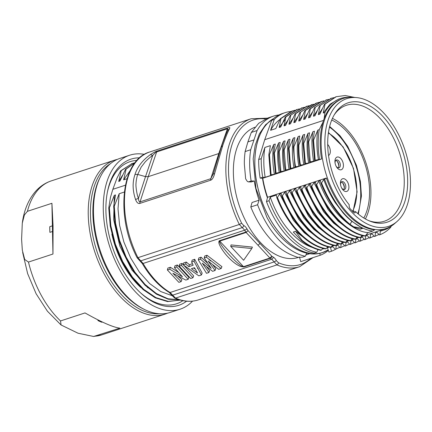 <?xml version="1.0" encoding="UTF-8"?>
<svg xmlns="http://www.w3.org/2000/svg" width="432" height="432" viewBox="0 0 432 432"><rect width="100%" height="100%" fill="white"/><g stroke="black" fill="none" stroke-linecap="round" stroke-linejoin="round"><path stroke-width="0.65" d="M52.499 231.498L49.885 232.357A76.313 44.642 -108.1 0 1 49.766 226.687L52.38 225.828L52.958 254.038L53.077 226.136L51.921 203.288L27.432 211.313L24.392 214.969L22.291 223.133C24.046 210.049 28.544 199.379 35.78 191.133C40.16 186.3 45.328 182.882 51.289 180.889A81.022 47.39 71.9 0 0 27.432 211.313M167.638 313.141A81.022 47.39 -108.1 0 1 165.056 314.134A81.022 47.39 -108.1 0 1 88.241 214.618A81.022 47.39 -108.1 0 1 114.615 160.142A81.022 47.39 -108.1 0 1 117.283 159.413M110.381 163.717A79.747 46.651 71.9 0 0 90.45 214.515A79.747 46.651 -108.1 0 0 159.527 313.762M100.57 176.418L99.868 177.8A79.747 46.651 71.9 0 0 92.896 213.71A79.747 46.651 -108.1 0 0 142.722 308.626L144.104 309.323A81.022 47.39 -108.1 0 1 93.485 212.9A81.022 47.39 -108.1 0 1 100.57 176.418A81.022 47.39 -108.1 0 1 119.864 158.425L129.659 155.218A81.022 47.39 71.9 0 0 103.28 209.693A81.022 47.39 -108.1 0 0 180.101 309.204L170.305 312.412A81.022 47.39 -108.1 0 1 144.104 309.323M52.38 225.828L51.921 203.288M49.885 232.357L49.766 226.687M52.958 254.038L28.469 262.062L24.71 259.47L22.318 250.193L21.6 239.258L22.291 223.133M60.523 320.944L61.074 324.977L78.019 333.218L93.631 336.474L119.885 328.142C113.324 327.391 101.698 322.315 85.012 312.925L60.523 320.944A81.022 47.39 71.9 0 1 28.469 262.062M144.445 154.359A81.022 47.39 71.9 0 0 129.659 155.218M186.608 301.207A76.891 44.977 -108.1 0 1 140.632 292.923A76.891 44.977 -108.1 0 1 105.91 210.838A76.891 44.977 -108.1 0 1 107.471 191.695A76.891 44.977 -108.1 0 1 139.639 157.815M192.532 301.147A81.022 47.39 -108.1 0 1 180.101 309.204M102.416 322.034L101.785 322.24A76.313 44.642 -108.1 0 1 97.886 320.539L98.75 320.258M107.309 192.532A74.768 43.735 -108.1 0 1 136.96 160.429M182.903 300.677A74.768 43.735 -108.1 0 1 140.006 292.345M140.832 287.523A68.947 40.333 -108.1 0 1 111.856 234.128M116.851 178.524L112.838 189.313L110.452 197.386L108.767 208.024L110.209 225.952L114.739 244.318L122.083 261.819L131.76 277.258L143.078 289.57L155.299 297.837L167.578 301.579L179.896 300.132M197.5 268.423L198.142 268.218M116.834 178.524L120.636 170.856L121.241 170.667L118.719 181.451L119.956 181.04L125.539 169.252L126.128 169.063L123.617 179.847L127.035 178.724M125.399 185.198L112.838 189.313M124.324 192.04L119.189 193.725L114.269 206.226L113.686 206.42M179.545 299.846L168.253 299.225L156.524 294.23L145.066 285.25L134.59 272.808L125.744 257.715L119.065 240.899L114.971 223.441L113.681 206.42L115.538 194.924L114.286 195.329M147.933 287.901L131.873 269.962L119.821 246.019L113.692 219.769L114.291 195.334L109.382 207.819L108.778 208.03M121.241 170.667L132.106 163.539L134.309 162.929M118.719 181.445L122.542 175.241M120.636 170.867L132.154 163.523M172.039 295.655L160.796 291.573L149.688 283.597L139.428 272.149L130.664 257.98L123.892 242.039L119.599 225.304L118.017 208.856L119.189 193.725M123.617 179.842L130.216 170.548M179.237 299.754L168.016 298.782L156.406 293.56L145.098 284.472L134.8 272.014L126.106 257.002L119.556 240.343L115.544 223.063L114.275 206.226M179.658 300.208L168.183 301.363L155.92 297.632L143.71 289.348L132.386 277.052L122.72 261.608L115.36 244.112L110.83 225.758L109.388 207.83M126.128 169.063L135.07 162.675M125.539 169.252L135.135 162.589M214.607 173.626L213.359 173.745L210.811 178.691L140.038 201.874C138.98 201.609 138.456 200.41 138.467 198.283L135.567 199.53C132.516 190.55 132.332 182.185 135.011 174.431C137.462 166.752 142.636 160.121 150.52 154.532C153.776 152.447 156.044 151.265 157.307 150.984L228.08 127.802C229.684 127.235 230.18 127.516 229.57 128.639C227.648 132.273 225.347 137.965 222.664 145.719L214.607 173.626C213.635 177.395 212.312 179.588 210.649 180.22L139.876 203.402C138.148 203.877 136.701 202.559 135.524 199.433M328.342 250.393A73.397 42.93 71.9 0 1 320.22 255.258L300.748 261.635L299.473 257.035M254.864 127.262A68.629 40.144 -108.1 0 0 233.464 175.711A68.629 40.144 -108.1 0 0 260.377 242.406A68.629 40.144 71.9 0 0 298.442 257.402L298.577 257.359M198.25 299.916L299.646 266.701A77.841 45.533 -108.1 0 1 276.939 264.897A1.906 1.372 -66.5 0 0 278.37 262.71L276.383 260.636L274.088 261.943L172.616 295.186A1.906 0.432 149.5 0 1 171.796 295.267L174.749 298.091C183.022 301.66 190.858 302.27 198.25 299.916A77.841 45.533 71.9 0 1 175.543 298.107L276.939 264.897L271.706 259.216A74.666 43.675 -108.1 0 1 270.243 258.314A1.906 1.118 71.9 0 1 269.914 258.034L246.132 232.465L219.672 241.132C218.538 241.267 222.583 248.179 232.681 258.433C239.798 265.529 243.302 267.122 243.454 266.701L269.914 258.034L271.841 256.219L248.033 230.623L246.132 232.465A1.906 1.118 -108.1 0 1 245.835 232.076A74.666 43.675 -108.1 0 1 244.701 230.186L239.333 224.467L137.938 257.683L143.095 263.466A74.666 43.675 71.9 0 0 170.1 292.502L175.543 298.107L174.76 298.069M276.383 260.636C275.508 259.038 274.471 257.855 273.272 257.099A72.824 42.601 -108.1 0 1 271.841 256.219A1.906 1.258 -57.4 0 1 270.243 258.314L243.783 266.981L240.305 266.36C237.335 265.113 234.241 262.975 231.028 259.945C226.719 255.971 223.177 251.532 220.396 246.629C218.743 243.545 218.403 241.585 219.38 240.743L245.835 232.076A1.906 0.583 148.5 0 0 248.038 230.623A72.824 42.601 -108.1 0 1 246.926 228.782C245.981 227.232 244.89 226.125 243.648 225.45L241.655 223.236A76.005 44.458 -108.1 0 1 265.437 118.957M320.22 255.258L319.712 253.336M278.98 114.961A73.397 42.93 71.9 0 0 273.575 116.1A73.397 42.93 71.9 0 0 257.094 130.534L250.706 149.737A73.397 42.93 71.9 0 0 251.149 181.008L254.237 181.013A68.629 40.144 71.9 0 0 259.103 200.183L257.58 204.752A73.397 42.93 71.9 0 0 278.559 239.56A73.397 42.93 71.9 0 0 305.284 256.257L306.758 253.147M327.451 250.382A71.55 41.855 -108.1 0 1 322.639 252.547A71.55 41.855 -108.1 0 1 269.06 217.301A71.55 41.855 -108.1 0 1 273.672 118.503M328.19 249.955L322.623 252.488A71.491 41.818 -108.1 0 1 269.093 217.269A71.491 41.818 -108.1 0 1 273.424 118.719M262.462 178.238A67.198 39.307 71.9 0 0 267.435 197.851M245.63 178.794L247.277 181.354L248.254 181.877L251.154 181.953L254.237 181.013M251.559 181.888L248.67 181.818L251.149 181.008M253.805 139.979L247.892 141.917L251.311 132.43L257.094 130.534M268.002 117.952L258.714 123.293L251.311 132.43M245.641 178.789L244.399 164.668C244.215 161.482 244.453 157.113 245.106 151.573L250.706 149.737M245.106 151.573L247.887 141.917M298.301 257.342L297.373 257.213C287.458 253.935 279.234 248.692 272.684 241.483C263.709 232.146 256.414 220.644 250.792 206.977L252.04 202.495L259.103 200.183M178.119 276.275L181.888 279.769L181.138 281.615L178.88 282.355L167.384 269.995L169.733 269.222L182.488 276.826L174.452 267.678L176.71 266.938L188.212 279.304L188.957 277.452L177.352 264.973L176.71 266.938M167.384 269.995L167.886 268.072L170.354 267.268L178.151 272.203M174.452 267.678L174.955 265.756L177.352 264.973M181.435 265.388L179.177 266.128L179.68 264.211L182.077 263.428L193.682 275.902L192.931 277.754L181.435 265.388L182.077 263.428M196.036 272.009L197.5 272.894M186.289 262.046L185.663 264.006L183.19 264.816L183.67 262.904L186.289 262.046L189.437 264.724L192.445 263.741M194.044 261.257L191.651 262.046L192.17 260.118L194.708 259.286L202.149 273.132L201.415 274.973L194.044 261.257L194.708 259.286M209.05 259.567L210.649 260.971M212.933 265.145L215.795 268.661L215.055 270.508L208.111 261.052L218.678 269.32L221.157 268.51L206.361 257.224L206.987 255.263L221.924 266.652L221.157 268.51M203.213 261.662L210.681 267.732M206.755 266.998L209.617 270.686L208.883 272.533L202.289 263.164L212.603 271.312L215.055 270.508M208.883 272.533L206.501 273.31L198.299 259.864L198.817 257.942L201.058 257.207L207.295 262.937M198.299 259.864L200.426 259.168L211.232 268.45L204.233 257.92L204.746 255.998L206.987 255.263M201.058 257.207L200.426 259.168M204.233 257.92L206.361 257.224M194.459 267.705L197.575 273.013L191.392 268.704L194.459 267.705M191.651 262.046L193.174 265.237L188.816 266.668L185.663 264.006M183.19 264.816L198.817 275.827L201.415 274.973M189.437 264.724L188.816 266.668M193.633 267.97L195.232 269.104M179.177 266.128L190.679 278.494L192.931 277.754M188.212 279.304L185.819 280.087L172.876 273.245L181.138 281.615M170.354 267.268L169.733 269.222M251.791 248.535L252.407 247.088L231.017 244.912L230.731 246.391L243.621 260.253L251.791 248.535L230.731 246.391M250.792 206.977L257.58 204.752M305.284 256.257L302.535 257.159L298.28 257.342M322.245 249.037A68.472 40.052 71.9 0 0 324.346 248.648M290.612 168.961L290.039 168.469L295.526 167.351L294.959 166.865L298.852 166.261L300.418 165.748L299.846 165.256L300.472 165.051L303.755 164.657L305.311 164.144L304.738 163.658L305.397 163.442L308.659 163.048L310.225 162.535L309.658 162.049L310.268 161.849L315.112 160.936L314.545 160.445L315.182 160.24L321.554 158.998L262.769 178.249A68.472 40.052 71.9 0 0 267.586 197.267L266.479 201.566A73.078 42.746 71.9 0 0 287.447 236.439A73.078 42.746 71.9 0 0 314.215 253.098L316.764 252.266L318.011 249.631M335.221 249.334L332.932 246.742L330.512 247.536L331.484 251.235L328.941 252.072L327.391 247.725M386.176 228.469L384.88 229.727L380.338 231.217L379.917 234.7L379.296 234.905L377.006 232.308L375.451 232.816L375.03 236.293M375.025 236.288L374.387 236.498L372.098 233.917M370.537 234.425L372.103 233.912M370.532 234.425L370.111 237.913L369.511 238.113L367.222 235.51L365.656 236.023L365.24 239.49L364.581 239.706L362.302 237.125L360.747 237.632L360.326 241.105L359.705 241.31L357.415 238.723L355.844 239.242L355.417 242.714L354.812 242.908L352.528 240.327M350.957 240.84L352.523 240.327M350.962 240.84L350.536 244.318L349.898 244.523L347.614 241.936L346.048 242.449M346.043 242.449L345.622 245.921L345.017 246.116M345.017 246.121L342.733 243.535L341.167 244.048L340.745 247.536L340.108 247.741L337.813 245.144L336.253 245.657L335.831 249.134L335.221 249.329M331.484 251.235A73.078 42.746 71.9 0 0 335.794 249.145M290.698 111.521A73.078 42.746 71.9 0 0 285.034 112.682L282.485 113.513A73.078 42.746 71.9 0 0 271.706 120.334L264.73 139.682L258.682 159.494A73.078 42.746 71.9 0 0 260.156 178.124L262.699 177.287L265.172 177.293L271.037 175.376L270.464 174.884L274.369 174.28L275.935 173.767L275.373 173.281L280.822 172.168L280.244 171.677L280.881 171.466L284.175 171.072L285.736 170.559L285.163 170.068L290.617 168.961M262.769 178.249L260.156 178.124M285.034 112.682A73.078 42.746 71.9 0 0 274.25 119.502L270.589 130.286A69.266 40.516 71.9 0 1 279.99 119.459M290.131 115.576L285.611 125.366L284.04 125.879L285.887 116.91L285.25 117.121L280.724 126.965L279.164 127.478L280.984 118.53L280.363 118.714L275.81 128.574L270.589 130.286M258.682 159.494L261.225 158.663L264.886 147.442A69.266 40.516 71.9 0 0 265.172 177.293M261.225 158.663A73.078 42.746 71.9 0 0 262.699 177.287M321.554 158.998A68.472 40.052 -108.1 0 1 322.958 122.197L319.253 129.632A69.266 40.516 -108.1 0 0 319.54 159.484M315.182 160.24L313.535 140.222L317.801 130.108L319.253 129.632M317.801 130.108C316.397 139.277 316.613 149.186 318.449 159.845M310.268 161.849L308.648 141.831L312.892 131.717L314.453 131.204L312.903 140.427L313.535 140.222M312.903 140.427L314.545 160.445M312.892 131.717C311.44 138.078 311.656 147.987 313.54 161.449M308.648 141.831L307.989 142.047C307.973 149.229 308.254 153.733 309.652 162.049M305.397 163.442L303.723 143.456L307.989 133.321L309.56 132.808L307.989 142.042M307.989 133.321C306.59 142.484 306.812 152.399 308.659 163.048M300.472 165.051C299.338 159.305 298.798 152.631 298.841 145.028L303.102 134.924L304.673 134.411L303.102 143.662L303.728 143.456M303.102 143.656L304.754 163.652M303.102 134.924C301.703 144.088 301.919 153.997 303.755 164.657M298.841 145.028L298.215 145.233C298.188 152.788 298.733 159.467 299.846 165.256M295.569 166.66C294.489 161.206 293.938 154.553 293.922 146.696L298.193 136.528L299.759 136.015L298.215 145.233M298.193 136.528C296.795 145.697 297.011 155.606 298.852 166.261M290.682 168.259L289.051 148.219L293.301 138.132L294.878 137.619L293.296 146.896L293.922 146.696M293.296 146.896L294.959 166.865M293.301 138.132C291.902 147.296 292.124 157.21 293.965 167.864M289.051 148.219L288.425 148.43L290.039 168.469M285.795 169.862L284.148 149.855L288.414 139.736L289.975 139.223L288.419 148.43M288.414 139.736C287.005 148.9 287.221 158.814 289.057 169.474M280.881 171.466L279.239 151.502L283.505 141.345L285.066 140.832L283.511 150.066L284.148 149.855M283.505 150.066C283.246 154.526 283.797 161.19 285.169 170.068M283.505 141.345C282.107 150.509 282.328 160.418 284.17 171.072M279.239 151.508L278.618 151.632C278.332 156.087 278.872 162.767 280.244 171.677M276.005 173.075L274.352 153.068L278.618 142.943L280.179 142.43L278.624 151.637M278.618 142.943C277.209 152.113 277.425 162.022 279.261 172.681M271.102 174.679L269.449 154.683L273.704 144.553L275.27 144.04L273.71 153.279L274.352 153.068M273.71 153.279L275.368 173.281M273.704 144.553C272.306 153.716 272.527 163.625 274.369 174.285M264.886 147.442L270.389 145.638L268.812 154.894L269.449 154.683M268.812 154.894L270.464 174.884M264.73 139.682L323.455 120.442L322.958 122.197M274.25 119.502L271.706 120.334M301.563 108.065L290.131 115.571L302.049 107.908L304.371 107.287M295.682 113.713L295.045 113.918L290.52 123.757L288.954 124.27L290.768 115.366M299.965 112.293L295.412 122.153L293.836 122.672L295.682 113.708L306.914 106.315L309.247 105.694M311.272 104.884L300.559 112.153L311.899 104.679L313.454 104.242M319.507 105.932L315.004 115.738L313.443 116.246L315.268 107.276L314.653 107.476L310.095 117.347L308.534 117.855L310.387 108.853L309.749 109.08L305.213 118.946L303.647 119.459L305.483 110.468L304.862 110.673L300.299 120.555L298.744 121.063L300.559 112.153M330.799 98.485L319.513 105.937L331.447 98.275L333.763 97.659M323.455 120.442L324.124 118.703L324.956 112.477L323.222 113.044L325.064 104.085L324.437 104.296L319.907 114.129L318.335 114.647L320.171 105.716M280.994 118.541L292.658 110.867A72.349 72.349 0 0 0 291.622 111.197L280.39 118.708M292.658 110.867L295.175 110.236M285.536 119.027L279.164 127.478M296.482 109.733L285.244 117.11M285.881 116.899L297.119 109.523L299.452 108.902M287.977 120.015L284.04 125.879M292.869 118.427L288.954 124.27M311.083 105.5L306.277 106.526L295.034 113.908M297.783 116.797L293.836 122.672M302.643 115.241L298.744 121.063M304.868 110.668L315.992 103.237M305.489 110.484L317.007 102.897L319.642 102.227M307.552 113.632L303.647 119.459M324.022 100.84L320.933 101.623L309.739 109.064M310.376 108.842L321.624 101.504L323.892 100.899M308.61 117.569L308.534 117.855M312.449 112.018L308.675 117.607M325.966 100.062L328.595 99.387M315.268 107.271L326.5 99.9M317.336 110.435L313.443 116.246M322.267 108.783L318.335 114.647M335.669 96.892L324.427 104.279M325.053 104.074L336.301 96.687L345.163 95.521L354.613 97.427M324.956 112.477A69.266 40.516 -108.1 0 1 340.74 98.442L338.623 99.133L329.994 104.231L323.222 113.044M340.74 98.442A69.266 40.516 -108.1 0 1 349.353 97.265M324.124 118.703A68.472 40.052 -108.1 0 1 342.517 98.696L343.435 98.393A68.472 40.052 71.9 0 0 321.203 146.313A68.472 40.052 71.9 0 0 348.084 213.57A68.472 40.052 71.9 0 0 386.062 228.533A68.472 40.052 71.9 0 0 394.589 223.625L396.976 221.546A67.198 39.307 71.9 0 0 384.043 113.324A67.198 39.307 71.9 0 0 356.362 97.573A67.198 39.307 71.9 0 0 324.956 138.186A67.198 39.307 71.9 0 0 351.335 211.68A67.198 39.307 71.9 0 0 396.976 221.546M267.586 197.267L326.365 178.011L324.61 179.275A69.266 40.516 -108.1 0 0 372.74 231.061L374.582 229.846A68.472 40.052 -108.1 0 1 347.166 213.872A68.472 40.052 -108.1 0 1 326.365 178.011M356.362 97.573L353.209 97.308A68.472 40.052 71.9 0 0 343.435 98.393M349.277 204.86L349.067 205.945L349.78 208.343L353.705 212.566L354.753 212.965L355.649 211.707A62.791 36.731 71.9 0 0 370.094 221.2A62.791 36.731 71.9 0 0 402.592 151.065A62.791 36.731 71.9 0 0 334.897 113.756A62.791 36.731 71.9 0 0 349.277 204.86M368.906 220.709A60.998 35.683 71.9 0 0 384.318 221.238A60.998 35.683 71.9 0 0 404.195 178.589A60.998 35.683 71.9 0 0 380.246 118.611A60.998 35.683 71.9 0 0 346.34 105.305A60.998 35.683 71.9 0 0 334.233 114.858M365.375 218.943A60.874 35.608 71.9 0 0 346.993 129.584A60.874 35.608 71.9 0 0 332.429 118.363M355.649 211.707L353.943 211.275L352.836 211.631M391.3 226.103L390.636 227.378C387.466 230.769 383.897 233.21 379.917 234.706M339.736 247.32L335.848 249.124M344.633 245.684L340.745 247.536M349.515 244.091L345.638 245.916M354.451 242.503L350.536 244.318M359.321 240.878L355.433 242.708M364.214 239.29L360.326 241.11M369.117 237.659L365.234 239.49M374.015 236.083L370.116 237.913M378.913 234.463L375.068 236.272M391.505 225.941A69.266 40.516 -108.1 0 1 384.88 229.727M321.376 250.112C314.885 248.724 308.432 245.446 302.017 240.278L301.379 240.489C307.8 245.651 314.253 248.929 320.744 250.322L321.376 250.112L322.85 248.292M277.463 197.419L276.826 197.624C287.08 224.705 307.211 245.986 325.566 248.886L326.203 248.681C307.849 245.776 287.717 224.494 277.463 197.419L279.666 194L281.232 193.487L281.723 196.025L282.361 195.82L284.575 192.391L286.141 191.878L286.632 194.405C296.876 221.486 317.007 242.779 335.362 245.689L335.993 245.479L337.576 243.497M326.192 248.675L327.78 246.704M281.729 196.025C291.989 223.09 312.104 244.361 330.448 247.293L331.079 247.088L332.683 245.101M323.212 236.574L313.843 229.365L303.739 217.804L289.462 190.787L291.028 190.28L291.519 192.818C301.779 219.877 321.899 241.153 340.243 244.085L340.875 243.88L342.473 241.893M345.794 242.266C327.445 239.355 307.309 218.068 297.054 190.987L296.422 191.192C306.671 218.279 326.803 239.571 345.152 242.482L345.794 242.271L347.382 240.278M333.018 233.361L323.287 225.812L313.454 214.483L299.263 187.58L300.829 187.067L301.32 189.616C311.585 216.68 331.711 237.951 350.055 240.862L350.676 240.662L352.264 238.685M337.732 231.655L328.574 224.586L317.844 212.15L304.166 185.976L305.726 185.463L306.218 187.99C316.456 215.077 336.587 236.363 354.937 239.274L355.595 239.058L357.178 237.076M342.932 230.234L333.558 223.074L323.568 211.685L309.058 184.372L310.63 183.854L311.121 186.397C321.386 213.462 341.507 234.733 359.851 237.665L360.455 237.465L362.07 235.472M316.656 184.572L315.997 184.788C326.252 211.869 346.388 233.156 364.743 236.056L365.386 235.845C347.036 232.94 326.905 211.653 316.656 184.572L318.859 181.159L320.42 180.652L320.911 183.179C327.942 200.875 337.441 214.677 349.412 224.581L350.044 224.37L351.859 221.33C347.663 217.814 346.723 216.832 343.408 213.289L335.264 202.7C330.377 195.107 326.538 187.396 323.746 179.561L324.61 179.275M365.375 235.84L367.961 232.621L372.74 231.061M316.764 252.266A73.078 42.746 -108.1 0 1 269.028 200.734L270.243 197.084A69.266 40.516 71.9 0 0 312.374 247.477M351.869 221.33L362.713 228.404L360.175 229.235L352.944 226.962L349.412 224.581M367.961 232.621C359.651 232.006 350.282 226.584 339.865 216.351C331.592 207.797 324.589 196.069 318.865 181.159M347.549 228.458L338.207 221.222L328.147 209.677L313.956 182.768L315.511 182.255L316.003 184.788M360.455 237.465C342.112 234.533 321.997 213.262 311.742 186.197L313.945 182.768M311.121 186.403L311.737 186.203M355.601 239.053C337.246 236.147 317.11 214.861 306.855 187.78L309.058 184.372M306.85 187.78L306.212 187.985M350.681 240.662C332.332 237.746 312.206 216.481 301.946 189.41L304.155 185.976M301.32 189.621L301.941 189.416M297.054 190.987L299.252 187.58M327.899 234.83L318.114 227.151L308.507 216.016L294.376 189.178L295.936 188.671L296.428 191.198M340.88 243.88C322.537 240.948 302.422 219.672 292.167 192.607L294.37 189.184M291.519 192.818L292.162 192.607M287.258 194.2L289.456 190.793M335.993 245.479C317.644 242.568 297.513 221.276 287.258 194.195L286.627 194.4M318.098 238.032L308.189 230.229L298.685 219.197L284.58 192.391M331.085 247.082C312.741 244.156 292.626 222.885 282.366 195.82M313.448 239.803L304.177 232.691L293.468 220.32L279.671 193.995M276.34 195.086L276.831 197.624M270.243 197.084L276.34 195.091M301.385 240.489L293.301 232.038L295.564 231.293L310.748 242.87M302.017 240.278L295.564 231.293M320.911 183.184L321.543 182.979L323.752 179.555M266.479 201.566L269.028 200.734M350.044 224.37C338.072 214.472 328.574 200.669 321.554 182.974M352.944 226.962L353.581 226.757L350.044 224.354M362.713 228.404L353.581 226.757M150.52 154.532L152.712 155.434C154.732 153.149 156.044 151.994 156.638 151.967L227.41 128.785L227.826 130.318M229.554 128.66L227.853 130.259C226.179 133.591 223.997 139.142 221.297 146.907L213.359 173.745M222.658 145.708L221.243 147.118M139.876 203.402A3.812 2.23 -108.1 0 1 140.038 201.874L148.241 176.656L145.508 176.629L138.467 198.283C136.76 195.145 135.583 184.545 135.999 183.908C135.945 182.185 136.755 176.758 137.749 174.452L141.14 167.173L145.249 161.838C148.009 159.041 150.498 156.902 152.712 155.434L145.508 176.629L137.749 174.452L135 174.42M157.307 150.984A3.812 2.23 71.9 0 0 156.638 151.967L148.241 176.656L218.786 153.549L227.41 128.785A3.812 2.23 71.9 0 1 228.08 127.802M219.305 153.317L218.786 153.549L210.811 178.691A3.812 2.23 -108.1 0 0 210.649 180.22M363.809 218.02A58.682 34.328 71.9 0 0 366.73 211.275A58.682 34.328 71.9 0 0 331.717 120.037M329.476 127.127A57.51 33.642 -108.1 0 1 357.961 213.181A57.51 33.642 -108.1 0 1 357.809 213.624M328.531 155.515A6.674 3.904 71.9 0 0 330.01 153.56A6.674 3.904 71.9 0 0 327.694 144.439M335.248 159.187A6.674 3.904 71.9 0 0 335.038 162.842A6.674 3.904 71.9 0 0 336.182 166.32A6.674 3.904 71.9 0 0 343.105 167.638A6.674 3.904 71.9 0 0 340.799 158.528A6.674 3.904 71.9 0 0 335.248 159.187M340.735 180.873A6.674 3.904 71.9 0 0 340.529 184.523A6.674 3.904 71.9 0 0 341.669 188.001A6.674 3.904 71.9 0 0 348.592 189.319A6.674 3.904 71.9 0 0 346.286 180.209A6.674 3.904 71.9 0 0 340.735 180.873M341.491 187.645A4.131 2.414 71.9 0 0 344.482 189.502A4.131 2.414 71.9 0 0 345.627 188.19A4.131 2.414 71.9 0 0 344.941 183.578A4.131 2.414 71.9 0 0 341.912 181.651A4.131 2.414 71.9 0 0 340.762 182.963A4.131 2.414 71.9 0 0 340.594 184.918M343.678 189.535A4.131 2.414 71.9 0 0 344.158 188.671A4.131 2.414 71.9 0 0 343.769 184.648A4.131 2.414 71.9 0 0 341.242 182.099M342.625 182.925A6.68 3.91 -108.1 0 1 344.304 188.05M336.004 165.964A4.131 2.414 71.9 0 0 338.996 167.821A4.131 2.414 71.9 0 0 340.141 166.509A4.131 2.414 71.9 0 0 339.455 161.897A4.131 2.414 71.9 0 0 336.42 159.97A4.131 2.414 71.9 0 0 335.275 161.282A4.131 2.414 71.9 0 0 335.108 163.231M338.191 167.854A4.131 2.414 71.9 0 0 338.672 166.99A4.131 2.414 71.9 0 0 338.283 162.967A4.131 2.414 71.9 0 0 335.756 160.418M337.138 161.244A6.68 3.91 -108.1 0 1 338.818 166.369M95.396 336.166A81.022 47.39 71.9 0 0 101.736 334.876L93.631 336.479M137.938 257.683A1.906 0.378 153.5 0 1 137.117 257.753C115.187 215.849 121.203 159.775 149.785 151.967A77.841 45.533 71.9 0 0 137.938 257.683M241.655 223.236L239.333 224.467A77.841 45.533 -108.1 0 1 251.181 118.751L267.376 118.168M310.738 258.368A76.005 44.458 -108.1 0 1 278.37 262.71M273.272 257.099A1.906 1.285 -59.3 0 1 271.706 259.216L170.1 292.502A1.906 1.285 120.7 0 1 169.225 292.442C159.003 286.243 150.007 276.588 142.236 263.477A1.906 0.54 149.6 0 0 143.095 263.466L244.701 230.186A1.906 0.54 -30.4 0 0 246.926 228.782M258.098 245.225L260.015 243.4M243.648 225.45A1.906 1.296 -63.2 0 1 242.168 227.626L140.692 260.869L139.811 260.777M219.38 240.743L243.783 266.981M355.217 212.56L354.148 212.9M352.571 211.345A48.292 28.247 71.9 0 0 328.369 133.029M114.615 160.142L51.289 180.889M60.917 324.848L47.417 311.202L36.088 293.711L27.637 273.629L22.653 252.428M165.056 314.134L101.736 334.876M131.501 163.723L132.106 163.528M149.785 151.967L251.181 118.751M313.022 257.618L299.646 266.701M322.639 252.547C303.701 258.962 280.692 243.232 266.933 217.393L255.955 188.471L253.184 158.852L255.145 145.508L259.313 133.952L265.615 124.713L273.861 118.341M267.997 117.925L273.575 116.1M305.899 254.956L309.793 253.681M169.225 292.442L171.796 295.267M137.117 257.753L142.236 263.477M297.092 109.426L296.455 109.631M302.022 107.8L301.385 108.011M306.887 106.213L306.25 106.423M311.872 104.576L311.245 104.782M317.007 102.897A72.625 72.625 0 0 0 315.992 103.226M321.597 101.407L320.933 101.623M326.473 99.797L325.858 99.997M331.42 98.172L330.772 98.383M326.776 247.952L329.405 247.088M331.679 246.348L334.309 245.484M336.577 244.744L339.201 243.88M341.474 243.135L344.099 242.276M346.372 241.531L349.024 240.662M351.265 239.927L353.889 239.069M356.168 238.324L358.803 237.46M361.066 236.72L363.701 235.856M365.958 235.116L386.062 228.533M213.365 173.718L213.127 174.506M329.643 126.441L339.941 135.653L347.695 146.324L356.454 165.305L360.423 181.472L361.444 196.047L358.349 214.083M328.444 132.5L343.127 146.934L353.506 168.431L357.113 191.84L353.063 211.556"/></g></svg>
